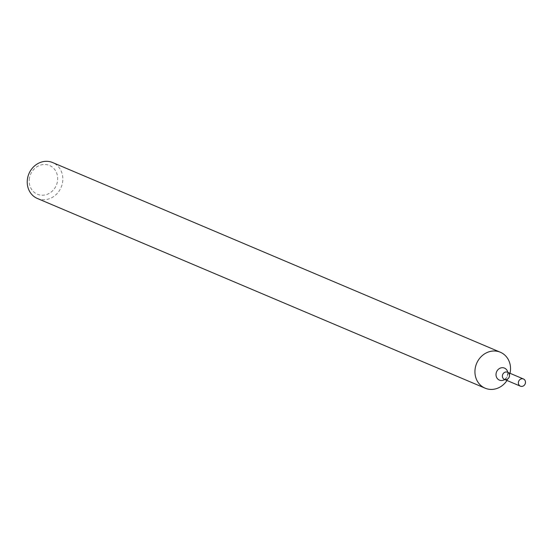 <?xml version="1.0" encoding="UTF-8"?>
<svg xmlns="http://www.w3.org/2000/svg" width="551" height="551" viewBox="0 0 551 551"><rect width="100%" height="100%" fill="white"/><g stroke="black" fill="none" stroke-linecap="round" stroke-linejoin="round"><path stroke-width="0.41" stroke-dasharray="2.75 2.07" d="M37.413 198.498A19.519 17.48 113 0 0 61.127 187.347A19.519 17.48 113 0 0 52.641 162.559M506.982 380.486A19.519 17.48 113 0 0 510.026 373.296M29.451 178.118A15.614 13.989 113 0 0 48.068 193.952A15.614 13.989 113 0 0 52.779 167.49A15.614 13.989 113 0 0 29.451 178.118M504.427 379.398A3.905 3.499 113 0 0 509.165 377.173A3.905 3.499 113 0 0 507.471 372.214M507.781 372.345A6.516 5.841 -67 0 1 507.788 374.838A6.516 5.841 -67 0 1 504.737 379.529M504.255 379.357C504.172 380.128 505.177 379.143 507.278 376.402C507.74 372.655 507.753 371.229 507.319 372.125"/><path stroke-width="0.83" d="M510.026 373.296A19.519 17.48 113 0 0 510.212 372.38A19.519 17.48 113 0 0 500.349 352.241L52.641 162.559A19.519 17.48 113 0 0 27.55 178.359A19.519 17.48 113 0 0 37.413 198.498L485.121 388.18A19.519 17.48 113 0 0 506.982 380.486M500.349 352.241A19.519 17.48 113 0 0 475.258 368.04A19.519 17.48 113 0 0 485.121 388.18M507.354 372.166L507.471 372.214A3.905 3.499 113 0 0 502.45 375.376A3.905 3.499 113 0 0 504.427 379.398A3.905 3.499 113 0 0 509.165 377.173A3.905 3.499 113 0 0 507.471 372.214A3.905 3.499 113 0 0 502.45 375.376A3.905 3.499 113 0 0 504.427 379.398L504.31 379.35M518.429 382.146A3.905 3.499 113 0 0 520.406 386.168A3.905 3.499 113 0 0 525.144 383.944A3.905 3.499 113 0 0 523.45 378.985A3.905 3.499 113 0 0 518.429 382.146M504.737 379.529A6.516 5.841 -67 0 1 498.407 379.556A6.516 5.841 -67 0 1 496.114 373.392A6.516 5.841 -67 0 1 501.927 367.717A6.516 5.841 -67 0 1 507.781 372.345M504.427 379.398L520.406 386.168M507.471 372.214L523.45 378.985"/></g></svg>
